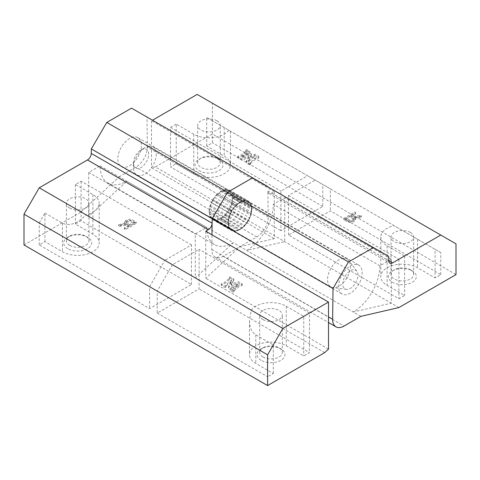 <?xml version="1.0" encoding="UTF-8"?>
<svg xmlns="http://www.w3.org/2000/svg" width="480" height="480" viewBox="0 0 480 480"><rect width="100%" height="100%" fill="white"/><g stroke="black" fill="none" stroke-linecap="round" stroke-linejoin="round"><path stroke-width="0.36" stroke-dasharray="2.4 1.8" d="M354.984 217.38L361.422 215.766L360.144 215.412L354.054 216.534L351.516 215.07L355.632 212.604L354.606 212.01L343.758 218.388L346.644 220.26L349.998 221.25L353.88 220.434L355.296 218.694L354.984 217.38L354.984 218.7L361.224 217.392L361.194 216.792L360.144 216.732L354.054 217.854L351.516 216.39L355.632 213.924L354.606 213.33L343.758 219.732L346.644 221.58L349.998 222.57L353.88 221.748L355.296 220.014L354.984 218.7M354.054 216.534L354.054 217.854M247.5 153.462L249.696 153.204L249.954 152.778L247.11 150.93L246.228 150.924L245.85 152.412L240.078 157.158L238.014 157.452L237.756 157.86L241.608 160.11L248.592 157.734L246.216 162.762L249.876 164.916L250.59 164.532L250.398 163.854L250.86 163.146L256.644 158.502L258.492 158.214L258.756 157.878L258.366 157.428L255.24 155.628L254.358 155.616L253.908 157.128L248.364 161.826L251.334 155.49L251.178 154.968L249.654 155.004L241.782 157.776L247.5 153.462L247.5 152.148L249.966 151.542L246.666 149.49L245.976 149.868L245.85 151.092L240.012 155.898L238.014 156.132L237.756 156.546L241.608 158.796L248.592 156.42L248.592 157.734M248.592 156.42L246.216 161.442L249.876 163.596L250.59 163.212L250.398 162.534L250.86 161.826L256.884 157.008L258.492 156.894L258.75 156.522L258.366 156.114L255.24 154.308L254.358 154.296L253.908 155.814L248.364 160.506L251.334 154.17L250.554 153.48L241.782 156.462L241.782 157.776M241.782 156.462L247.5 152.148M288.528 235.056L288.528 195.504L315.174 180.12L393.93 225.588A21.534 12.432 180 0 0 380.802 237.036L380.802 276.588A21.534 12.432 180 0 1 394.092 265.104A21.534 12.432 180 0 1 417.558 267.798L435.066 277.908L440.778 274.614L330.396 210.882L288.528 235.056L398.91 298.782L404.616 295.488L387.108 285.378A21.534 12.432 180 0 1 380.802 276.588M440.778 274.614L440.778 252.636L330.396 188.91L330.396 210.882M330.396 188.91L315.174 180.12M206.694 146.058L206.694 117.492L307.56 175.722L280.914 191.106L280.914 230.664L322.782 206.49L322.782 184.512L212.406 120.786L212.406 142.764L206.694 146.058L224.202 156.168A21.534 12.432 180 0 1 230.508 164.958A21.534 12.432 180 0 1 217.218 176.442A21.534 12.432 180 0 1 193.752 173.748L176.244 163.638L170.538 166.932L280.914 230.664M307.56 175.722L322.782 184.512M360.846 316.362L353.232 311.97L391.296 303.18L391.296 259.23L379.878 265.818A37.68 21.756 -60 0 1 353.232 311.97L246.66 250.44L284.724 241.65L284.724 197.7L273.306 204.294A37.68 21.756 -60 0 1 246.66 250.44L240 246.594L256.794 236.898A16.146 9.324 120 0 0 268.212 216.93L267.876 191.01A5.382 3.108 120 0 0 268.986 193.41A5.382 3.108 120 0 0 271.68 193.14L274.254 191.658L274.254 238.68L240 246.594L223.206 256.29A16.146 9.324 -60 0 1 215.136 257.088A16.146 9.324 -60 0 1 211.788 249.498L211.974 234.804M240 229.452A16.686 9.636 -60 0 1 231.654 230.28A16.686 9.636 -60 0 1 231.654 211.008A16.686 9.636 -60 0 1 248.346 201.378A16.686 9.636 -60 0 1 250.902 214.746A16.686 9.636 -60 0 1 240 229.452A16.686 9.636 120 0 0 250.902 214.746A16.686 9.636 120 0 0 248.346 201.378A16.686 9.636 120 0 0 231.654 211.008A16.686 9.636 120 0 0 231.654 230.28A16.686 9.636 120 0 0 240 229.452M288.528 195.504L398.91 259.23L404.616 255.93L387.108 245.826A21.534 12.432 180 0 1 380.802 237.036M410.328 232.422A11.304 6.528 180 0 1 413.634 237.036A11.304 6.528 180 0 1 402.33 243.558A11.304 6.528 180 0 1 391.026 237.036A11.304 6.528 180 0 1 398.004 231.006A11.304 6.528 180 0 1 410.328 232.422M410.328 269.778L410.328 269.778A11.304 6.528 180 0 1 413.634 274.392A11.304 6.528 180 0 1 402.33 280.92A11.304 6.528 180 0 1 391.026 274.392A11.304 6.528 180 0 1 394.338 269.778A11.304 6.528 180 0 1 410.328 269.778L412.23 270.876A13.998 8.082 180 0 1 412.23 282.3A13.998 8.082 180 0 1 392.436 282.3A13.998 8.082 180 0 1 392.436 270.876A13.998 8.082 180 0 1 412.23 270.876L410.328 269.778M216.972 120.786A11.304 6.528 180 0 1 220.284 125.4A11.304 6.528 180 0 1 208.98 131.928A11.304 6.528 180 0 1 197.676 125.4A11.304 6.528 180 0 1 204.654 119.37A11.304 6.528 180 0 1 216.972 120.786M216.972 158.142L216.972 158.142A11.304 6.528 180 0 1 220.284 162.762A11.304 6.528 180 0 1 208.98 169.284A11.304 6.528 180 0 1 197.676 162.762A11.304 6.528 180 0 1 200.988 158.142A11.304 6.528 180 0 1 216.972 158.142L218.874 159.246A13.998 8.082 180 0 1 218.874 170.67A13.998 8.082 180 0 1 199.08 170.67A13.998 8.082 180 0 1 199.08 159.246A13.998 8.082 180 0 1 218.874 159.246L216.972 158.142M350.328 215.754L352.428 216.972L353.64 218.304L352.674 219.756L350.16 220.296L345.774 218.388L350.328 215.754L350.328 217.074L352.428 218.286L353.64 219.618L352.674 221.076L350.16 221.616L345.774 219.708L350.328 217.074M228.804 130.254A21.534 12.432 180 0 1 193.752 134.19L176.244 124.086L176.244 163.638M206.694 117.492L212.406 120.786M440.778 252.636L435.066 249.342L435.066 277.908M435.066 249.342L393.93 225.588M404.616 255.93L404.616 295.488M398.91 259.23L398.91 298.782M176.244 124.086L170.538 127.38L170.538 166.932M379.878 265.818L273.306 204.294M391.296 259.23L284.724 197.7M398.91 307.572L155.31 166.932L212.406 133.974L456 274.614M274.254 191.658L151.506 120.786L152.682 120.108M322.782 206.49L212.406 142.764M155.31 166.932L151.506 167.814L274.254 238.68M151.506 120.786L151.506 167.814M197.178 94.416L212.406 103.206L212.406 133.974M212.406 103.206L456 243.846M170.538 127.38L280.914 191.106M248.364 160.506L248.364 161.826M345.774 218.388L345.774 219.708M351.516 215.07L351.516 216.39M350.382 293.178A16.686 9.636 -60 0 1 342.036 294.006A16.686 9.636 -60 0 1 342.036 274.74A16.686 9.636 -60 0 1 358.722 265.104A16.686 9.636 -60 0 1 361.278 278.472A16.686 9.636 -60 0 1 350.382 293.178M343.398 258.252A16.146 9.324 120 0 0 329.49 271.068A16.146 9.324 120 0 0 330.888 286.944A16.146 9.324 120 0 0 333.018 287.652A16.146 9.324 120 0 0 347.034 277.626A16.146 9.324 120 0 0 348.708 260.472A16.146 9.324 120 0 0 347.034 258.978A16.146 9.324 120 0 0 343.398 258.252M353.34 269.748A10.764 6.216 120 0 0 343.602 279.462A10.764 6.216 120 0 0 346.416 289.35A10.764 6.216 120 0 0 355.764 282.66A10.764 6.216 120 0 0 356.88 271.224A10.764 6.216 120 0 0 353.34 269.748M216.84 194.226A16.956 9.792 120 0 0 216.072 195.03L214.668 197.436L212.844 199.35A16.956 9.792 120 0 0 212.256 200.358L211.494 202.896L210.09 205.302A16.956 9.792 120 0 0 209.766 206.37L209.754 208.65L208.992 211.188A16.956 9.792 120 0 0 208.986 212.148L209.724 213.828L209.712 216.108A16.956 9.792 120 0 0 210.024 216.81L211.41 217.632L212.154 219.312A16.956 9.792 120 0 0 212.49 219.522A16.956 9.792 120 0 0 212.73 219.654L214.548 219.492L215.934 220.314A16.956 9.792 120 0 0 216.69 220.242L218.664 219.12L220.476 218.958A16.956 9.792 120 0 0 221.304 218.484L223.128 216.576L225.102 215.454A16.956 9.792 120 0 0 225.864 214.65L227.268 212.244L229.092 210.33A16.956 9.792 120 0 0 229.68 209.322L230.448 206.784L231.852 204.378A16.956 9.792 120 0 0 232.17 203.31L232.182 201.03L232.95 198.492A16.956 9.792 120 0 0 232.956 197.532L232.212 195.852L232.224 193.572A16.956 9.792 120 0 0 231.912 192.87L230.526 192.048L229.788 190.368A16.956 9.792 120 0 0 229.446 190.158A16.956 9.792 120 0 0 229.206 190.026L227.388 190.188L226.008 189.366A16.956 9.792 120 0 0 225.246 189.438L223.278 190.56L221.46 190.722A16.956 9.792 120 0 0 220.632 191.196L218.808 193.104L216.84 194.226L235.866 205.218A16.956 9.792 120 0 0 235.104 206.016L233.7 208.428L231.876 210.336A16.956 9.792 120 0 0 231.288 211.344L230.52 213.882L229.122 216.294A16.956 9.792 120 0 0 228.798 217.356L228.786 219.636L228.018 222.18A16.956 9.792 120 0 0 228.018 223.134L228.756 224.814L228.744 227.094A16.956 9.792 120 0 0 229.056 227.802L230.442 228.618L231.18 230.298A16.956 9.792 120 0 0 231.522 230.514A16.956 9.792 120 0 0 231.762 230.64L233.58 230.478L234.96 231.3A16.956 9.792 120 0 0 235.722 231.228L237.696 230.106L239.508 229.944A16.956 9.792 120 0 0 240.336 229.47L242.16 227.562L244.134 226.44A16.956 9.792 120 0 0 244.896 225.636L246.3 223.23L248.124 221.316A16.956 9.792 120 0 0 248.712 220.308L249.48 217.77L250.878 215.364A16.956 9.792 120 0 0 251.202 214.296L251.214 212.016L251.982 209.478A16.956 9.792 120 0 0 251.982 208.518L251.244 206.844L251.256 204.558A16.956 9.792 120 0 0 250.944 203.856L249.558 203.034L248.82 201.354A16.956 9.792 120 0 0 248.478 201.144A16.956 9.792 120 0 0 248.238 201.012L246.42 201.174L245.04 200.358A16.956 9.792 120 0 0 244.278 200.424L242.304 201.546L240.492 201.714A16.956 9.792 120 0 0 239.664 202.182L237.84 204.096L235.866 205.218M216.072 195.03L235.104 206.016M225.408 190.128A16.146 9.324 120 0 0 211.494 202.95A16.146 9.324 120 0 0 212.892 218.826A16.146 9.324 120 0 0 229.044 209.502A16.146 9.324 120 0 0 229.044 190.854A16.146 9.324 120 0 0 225.408 190.128M244.44 201.114A16.146 9.324 120 0 0 230.526 213.936A16.146 9.324 120 0 0 231.924 229.812A16.146 9.324 120 0 0 248.076 220.488A16.146 9.324 120 0 0 248.076 201.84A16.146 9.324 120 0 0 244.44 201.114M221.46 190.722L240.492 201.714M223.278 190.56L242.304 201.546M225.246 189.438L244.278 200.424M226.008 189.366L245.04 200.358M227.388 190.188L246.42 201.174M229.206 190.026L248.238 201.012M229.788 190.368L248.82 201.354M230.526 192.048L249.558 203.034M231.912 192.87L250.944 203.856M232.224 193.572L251.256 204.558M232.212 195.852L251.244 206.844M232.956 197.532L251.982 208.518M232.95 198.492L251.982 209.478M232.182 201.03L251.214 212.016M232.17 203.31L251.202 214.296M231.852 204.378L250.878 215.364M230.448 206.784L249.48 217.77M229.68 209.322L248.712 220.308M229.092 210.33L248.124 221.316M227.268 212.244L246.3 223.23M225.864 214.65L244.896 225.636M225.102 215.454L244.134 226.44M223.128 216.576L242.16 227.562M221.304 218.484L240.336 229.47M220.476 218.958L239.508 229.944M218.664 219.12L237.696 230.106M216.69 220.242L235.722 231.228M215.934 220.314L234.96 231.3M214.548 219.492L233.58 230.478M212.73 219.654L231.762 230.64M212.154 219.312L231.18 230.298M211.41 217.632L230.442 228.618M210.024 216.81L229.056 227.802M209.712 216.108L228.744 227.094M209.724 213.828L228.756 224.814M208.986 212.148L228.018 223.134M208.992 211.188L228.018 222.18M209.754 208.65L228.786 219.636M209.766 206.37L228.798 217.356M210.09 205.302L229.122 216.294M211.494 202.896L230.52 213.882M212.256 200.358L231.288 211.344M212.844 199.35L231.876 210.336M214.668 197.436L233.7 208.428M218.808 193.104L237.84 204.096M220.632 191.196L239.664 202.182M144 148.884A10.764 6.216 120 0 0 141.042 149.904A10.764 6.216 120 0 0 133.428 163.086A10.764 6.216 120 0 0 140.028 167.988A10.764 6.216 120 0 0 148.386 156.762A10.764 6.216 120 0 0 144 148.884M149.286 146.178A16.146 9.324 120 0 0 144.846 147.708A16.146 9.324 120 0 0 133.428 167.484A16.146 9.324 120 0 0 136.77 174.876A16.146 9.324 120 0 0 152.922 165.552A16.146 9.324 120 0 0 152.922 146.904A16.146 9.324 120 0 0 149.286 146.178M125.016 223.068L118.578 224.676L119.856 225.036L125.946 223.908L128.484 225.372L124.368 227.844L125.394 228.432L136.242 222.054L131.742 219.462L130.002 219.192L126.12 220.014L124.704 221.754L125.016 224.382L118.578 225.972L119.856 226.35L125.946 225.228L128.484 226.692L124.368 229.158L125.394 229.752L136.242 223.35L133.356 221.502L130.002 220.512L126.12 221.334L124.704 223.068L125.016 224.382M125.946 223.908L125.946 225.228M232.5 289.62L230.304 289.878L230.046 290.304L232.89 292.152L233.772 292.158L234.15 290.67L239.988 285.864L241.986 285.63L242.244 285.222L238.392 282.972L231.408 285.348L233.76 280.212L230.61 278.298L229.656 278.292L229.026 280.032L223.116 284.754L221.244 285.204L224.76 287.454L225.642 287.466L226.092 285.954L231.636 281.256L228.666 287.592L228.822 288.114L230.346 288.078L238.218 285.306L232.5 289.62L232.5 288.3L230.304 288.558L230.046 288.99L230.574 289.494L233.334 290.958L234.024 290.58L234.15 289.356L239.988 284.55L241.986 284.31L242.244 283.902L238.392 281.652L231.408 284.028L231.408 285.348M231.408 284.028L233.784 279.006L230.124 276.846L229.41 277.23L229.602 277.914L229.14 278.616L223.116 283.434L221.508 283.548L221.25 283.926L221.634 284.334L224.76 286.14L225.642 286.146L226.092 284.634L231.636 279.942L228.666 286.272L228.822 286.794L230.346 286.764L238.218 283.986L238.218 285.306M238.218 283.986L232.5 288.3M191.472 284.496L191.472 244.944L164.826 260.328L86.07 214.854A21.534 12.432 180 0 0 99.198 203.412L99.198 242.964A21.534 12.432 180 0 1 85.908 254.448A21.534 12.432 180 0 1 62.442 251.754L44.934 241.65L39.222 244.944L149.604 308.67L191.472 284.496L81.09 220.77L75.384 224.07L92.892 234.174A21.534 12.432 180 0 1 99.198 242.964M39.222 244.944L39.222 222.966L149.604 286.698L149.604 308.67M149.604 286.698L164.826 260.328M273.306 373.494L273.306 344.928L255.798 334.818C251.688 332.292 249.588 327.648 249.492 320.88L251.196 310.188L172.44 264.72L199.086 249.336L199.086 288.894L157.218 313.068L157.218 291.09L267.594 354.816L267.594 376.794L273.306 373.494L255.798 363.39A21.534 12.432 180 0 1 249.492 354.6A21.534 12.432 180 0 1 262.782 343.116A21.534 12.432 180 0 1 286.248 345.81L303.756 355.914L309.462 352.62L199.086 288.894M172.44 264.72L157.218 291.09M205.746 231.21L205.746 278.238L240 246.594L233.34 242.748L195.276 277.908L195.276 233.958L206.694 227.364A37.68 21.756 120 0 0 214.5 244.614A37.68 21.756 120 0 0 233.34 242.748L126.768 181.218L88.704 216.378L88.704 172.428L100.122 165.834A37.68 21.756 120 0 0 107.928 183.084A37.68 21.756 120 0 0 126.768 181.218L119.154 176.82L81.09 211.98L324.69 352.62M212.184 218.7L212.124 223.194A5.382 3.108 -60 0 1 212.124 223.344M191.472 244.944L81.09 181.218L75.384 184.512L92.892 194.622A21.534 12.432 180 0 1 99.198 203.412M69.672 208.026A11.304 6.528 180 0 1 66.366 203.412A11.304 6.528 180 0 1 77.67 196.884A11.304 6.528 180 0 1 88.974 203.412A11.304 6.528 180 0 1 81.996 209.442A11.304 6.528 180 0 1 69.672 208.026M69.672 245.382A11.304 6.528 180 0 1 66.366 240.768A11.304 6.528 180 0 1 69.672 236.154A11.304 6.528 180 0 1 85.662 236.154A11.304 6.528 180 0 1 88.974 240.768A11.304 6.528 180 0 1 81.996 246.798A11.304 6.528 180 0 1 69.672 245.382M263.028 319.656A11.304 6.528 180 0 1 259.716 315.042A11.304 6.528 180 0 1 271.02 308.514A11.304 6.528 180 0 1 282.324 315.042A11.304 6.528 180 0 1 275.346 321.072A11.304 6.528 180 0 1 263.028 319.656M263.028 357.018A11.304 6.528 180 0 1 259.716 352.398A11.304 6.528 180 0 1 263.028 347.784A11.304 6.528 180 0 1 279.012 347.784A11.304 6.528 180 0 1 282.324 352.398A11.304 6.528 180 0 1 275.346 358.428A11.304 6.528 180 0 1 263.028 357.018M129.672 224.688L127.572 223.476L126.36 222.144L127.326 220.692L129.84 220.146L134.226 222.054L129.672 224.688L129.672 226.008L127.572 224.796L126.36 223.464L127.326 222.006L129.84 221.466L134.226 223.374L129.672 226.008M251.196 310.188A21.534 12.432 180 0 1 286.248 306.252L303.756 316.362L303.756 355.914M273.306 344.928L267.594 354.816M39.222 222.966L44.934 213.078L44.934 241.65M44.934 213.078L62.442 223.188C69.39 226.458 77.268 223.68 86.07 214.854M75.384 184.512L75.384 224.07M81.09 181.218L81.09 220.77M303.756 316.362L309.462 313.068L309.462 352.62M100.122 165.834L206.694 227.364M88.704 172.428L195.276 233.958M268.212 216.93L147.36 147.156A16.146 9.324 -60 0 1 135.948 167.13L119.154 176.82M147.36 147.156L146.976 116.808M157.218 313.068L267.594 376.794M24 244.944L81.09 211.98M67.77 248.682A13.998 8.082 180 0 1 67.77 237.252A13.998 8.082 180 0 1 87.564 237.252A13.998 8.082 180 0 1 87.564 248.682A13.998 8.082 180 0 1 67.77 248.682M261.126 360.312A13.998 8.082 180 0 1 261.126 348.888A13.998 8.082 180 0 1 280.92 348.888A13.998 8.082 180 0 1 280.92 360.312A13.998 8.082 180 0 1 261.126 360.312M328.494 349.104L205.746 278.238M309.462 313.068L199.086 249.336M231.636 279.942L231.636 281.256M134.226 222.054L134.226 223.374M128.484 225.372L128.484 226.692M129.618 165.726A16.686 9.636 120 0 0 140.52 151.02A16.686 9.636 120 0 0 137.964 137.652A16.686 9.636 120 0 0 121.278 147.282A16.686 9.636 120 0 0 121.278 166.554A16.686 9.636 120 0 0 129.618 165.726M193.752 134.19L193.752 173.748M224.202 127.602L224.202 156.168M417.558 239.232L417.558 267.798M387.108 245.826L387.108 285.378M223.206 256.29L344.052 326.058M267.876 191.01L388.722 260.778M211.788 249.498L328.494 316.878M271.68 193.14L388.722 260.712M286.248 306.252L286.248 345.81M255.798 334.818L255.798 363.39M62.442 223.188L62.442 251.754M92.892 194.622L92.892 234.174M256.794 236.898L135.948 167.13M361.422 215.796L361.422 217.11M249.966 151.542L249.966 152.862M245.97 149.928L245.97 151.242M246.198 150.6L246.198 151.92M237.75 156.48L237.75 157.8M413.634 274.392L413.634 237.036M391.026 274.392L391.026 237.036M220.284 162.762L220.284 125.4M197.676 162.762L197.676 125.4M230.508 131.238L230.508 164.958M215.136 257.088L328.494 322.536M394.338 269.778L392.436 270.876M200.988 158.142L199.08 159.246M268.986 193.41L389.838 263.178M246.216 161.442L246.216 162.762M250.596 163.164L250.596 164.484M250.398 162.534L250.398 163.854M258.756 156.564L258.756 157.878M254.1 154.626L254.1 155.94M254.28 155.208L254.28 156.528M251.394 153.948L251.394 155.268M355.662 212.466L355.662 213.78M343.758 218.388L343.758 219.708M355.32 218.454L355.32 219.774M353.652 218.478L353.652 219.792M121.278 166.554L342.036 294.006M137.964 137.652L358.722 265.104M356.88 271.224L348.708 260.472M346.416 289.35L333.018 287.652M347.034 258.978L248.076 201.84M330.888 286.944L231.924 229.812M133.428 163.086L133.428 167.484M141.042 149.904L144.846 147.708M229.044 190.854L152.922 146.904M212.892 218.826L136.77 174.876M229.446 190.158L248.478 201.144M212.49 219.522L231.522 230.514M118.578 224.652L118.578 225.972M230.034 288.9L230.034 290.22M234.03 290.52L234.03 291.84M233.802 289.842L233.802 291.162M242.25 283.968L242.25 285.282M88.974 240.768L88.974 203.412M66.366 240.768L66.366 203.412M282.324 352.398L282.324 315.042M259.716 352.398L259.716 315.042M249.492 320.88L249.492 354.6M107.928 183.084L214.5 244.614M69.672 236.154L67.77 237.252M85.662 236.154L87.564 237.252M263.028 347.784L261.126 348.888M279.012 347.784L280.92 348.888M233.784 279.006L233.784 280.32M229.404 277.278L229.404 278.598M229.602 277.914L229.602 279.228M221.244 283.884L221.244 285.204M225.9 285.822L225.9 287.142M225.72 285.234L225.72 286.554M228.606 286.5L228.606 287.814M124.338 227.982L124.338 229.302M136.242 222.054L136.242 223.374M124.68 221.994L124.68 223.308M126.348 221.97L126.348 223.29"/><path stroke-width="0.72" d="M211.974 234.804L212.178 218.7L227.628 192.204L252.372 177.924L388.662 256.35L388.722 260.778A5.382 3.108 120 0 0 389.838 263.178A5.382 3.108 120 0 0 392.526 262.914L440.778 235.056L197.178 94.416L152.682 120.108M328.494 316.878L332.64 319.272A16.146 9.324 120 0 0 335.982 326.856A16.146 9.324 120 0 0 344.052 326.058L360.846 316.362L398.91 307.572L456 274.614L456 243.846L440.778 235.056M373.218 247.692L252.372 177.924L227.628 192.204L348.474 261.972L373.218 247.692L388.662 256.35M332.64 319.272L333.024 288.474L91.338 148.932L91.278 153.426A5.382 3.108 -60 0 1 87.474 159.954L39.222 187.806L282.822 328.446L267.594 354.816L267.594 385.584L24 244.944L24 214.176L39.222 187.806M333.024 288.474L348.474 261.972M131.526 108.15L267.822 186.576L131.526 108.15L106.782 122.436L227.628 192.204L212.184 218.7M212.124 223.344A5.382 3.108 -60 0 1 208.32 229.722L205.746 231.21L328.494 302.076L282.822 328.446M106.782 122.436L91.338 148.932M328.494 302.076L328.494 349.104L324.69 352.62L267.594 385.584M267.594 354.816L24 214.176M388.722 260.712L392.526 262.914M212.124 223.194L91.278 153.426M208.32 229.722L87.474 159.954M328.494 322.536L335.982 326.856"/></g></svg>
